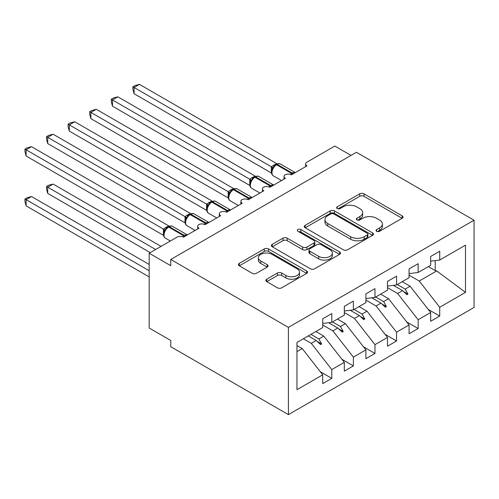 <?xml version="1.0" encoding="UTF-8"?>
<svg xmlns="http://www.w3.org/2000/svg" width="499" height="499" viewBox="0 0 499 499"><rect width="100%" height="100%" fill="white"/><g stroke="black" fill="none" stroke-linecap="round" stroke-linejoin="round"><path stroke-width="0.75" d="M376.651 231.28A2.096 1.21 0 0 0 379.614 231.28L402.125 218.281A2.994 1.728 0 0 0 403.005 217.059A2.994 1.728 0 0 0 402.125 215.836L363.989 193.812A2.994 1.728 0 0 0 359.754 193.812L337.237 206.811A2.096 1.21 0 0 0 336.625 207.665A2.096 1.21 0 0 0 337.237 208.526A2.096 1.21 0 0 0 340.206 208.526L343.119 206.842A9.587 5.539 0 0 1 356.679 206.842L359.86 208.676A9.587 5.539 0 0 1 362.667 212.593A9.587 5.539 0 0 1 359.86 216.504L356.941 218.188A2.096 1.21 0 0 0 356.33 219.042A2.096 1.21 0 0 0 356.941 219.903A2.096 1.21 0 0 0 359.91 219.903L362.823 218.219A9.587 5.539 0 0 1 376.383 218.219L379.564 220.053A9.587 5.539 0 0 1 382.371 223.97A9.587 5.539 0 0 1 379.564 227.881L376.651 229.565A2.096 1.21 0 0 0 376.034 230.419A2.096 1.21 0 0 0 376.651 231.28L376.651 229.565M266.734 279.203A2.994 1.728 0 0 0 265.855 280.426A2.994 1.728 0 0 0 266.734 281.648L277.432 287.823A2.994 1.728 0 0 0 281.673 287.823L306.673 273.39A2.994 1.728 0 0 0 307.552 272.167A2.994 1.728 0 0 0 306.673 270.945L268.537 248.926A2.994 1.728 0 0 0 264.295 248.926L239.295 263.36A2.994 1.728 0 0 0 238.416 264.582A2.994 1.728 0 0 0 239.295 265.805L252.22 273.265A2.994 1.728 0 0 0 256.461 273.265L267.158 267.09A2.994 1.728 0 0 0 268.038 265.867A2.994 1.728 0 0 0 267.158 264.645L260.746 260.94A8.015 4.628 0 0 1 258.401 257.671A8.015 4.628 0 0 1 263.347 253.392A8.015 4.628 0 0 1 272.086 254.396L297.192 268.892A8.015 4.628 0 0 1 299.543 272.167A8.015 4.628 0 0 1 294.591 276.44A8.015 4.628 0 0 1 285.858 275.436L281.673 273.022A2.994 1.728 0 0 0 277.432 273.022L266.734 279.203L266.734 281.648M474.05 220.215L288.41 327.394L288.41 414.632L474.05 307.453L474.05 220.215L356.405 152.289L170.764 259.468L170.764 265.699L149.176 253.236L177.026 237.162A4.578 2.645 180 0 1 183.501 237.162L199.039 228.186A4.578 2.645 0 0 1 197.698 226.321A4.578 2.645 0 0 1 198.833 224.581A4.578 2.645 180 0 1 205.083 224.7L220.627 215.724A4.578 2.645 0 0 1 219.286 213.859A4.578 2.645 0 0 1 220.421 212.112A4.578 2.645 180 0 1 226.671 212.237L242.215 203.261A4.578 2.645 0 0 1 240.874 201.396A4.578 2.645 0 0 1 242.003 199.65A4.578 2.645 180 0 1 248.259 199.775L263.803 190.799A4.578 2.645 0 0 1 262.462 188.928A4.578 2.645 0 0 1 263.591 187.187A4.578 2.645 180 0 1 269.847 187.312L285.384 178.336A4.578 2.645 0 0 1 284.043 176.465A4.578 2.645 0 0 1 285.178 174.725A4.578 2.645 180 0 1 291.428 174.85L306.972 165.874A4.578 2.645 0 0 1 305.631 164.003A4.578 2.645 0 0 1 306.972 162.138L334.817 146.057L351.009 155.407M288.41 327.394L170.764 259.468M343.331 249.781A2.994 1.728 0 0 0 347.566 249.781L372.572 235.347A2.994 1.728 0 0 0 373.445 234.125A2.994 1.728 0 0 0 372.572 232.896L334.43 210.877A2.994 1.728 0 0 0 330.195 210.877L305.188 225.311A2.994 1.728 0 0 0 304.315 226.54A2.994 1.728 0 0 0 305.188 227.762L343.331 249.781M298.72 231.729A2.096 1.21 0 0 1 300.847 232.029L300.847 229.534L339.619 251.92A2.994 1.728 0 0 1 340.499 253.143A2.994 1.728 0 0 1 339.619 254.365L314.62 268.805A2.994 1.728 0 0 1 310.384 268.805L272.242 246.78L272.242 244.335A2.994 1.728 0 0 0 271.369 245.558A2.994 1.728 0 0 0 272.242 246.78M272.242 244.335L282.945 238.16A2.994 1.728 0 0 1 287.181 238.16L302.65 247.086A2.994 1.728 0 0 0 306.885 247.086L313.983 242.988A2.994 1.728 0 0 0 314.863 241.766A2.994 1.728 0 0 0 313.983 240.543L297.884 231.249A2.096 1.21 0 0 1 297.267 230.388A2.096 1.21 0 0 1 298.564 229.272A2.096 1.21 0 0 1 300.847 229.534M296.955 351.62L302.226 348.576L322.728 374.811L296.955 389.694L296.955 342.457L322.728 327.581L322.728 318.792L331.798 313.559L331.798 322.342L322.728 323.471M320.333 371.749L331.798 378.367L331.798 369.578L344.316 362.349L323.807 336.114L315.879 331.536M303.355 338.765L311.289 343.343L331.798 369.578M331.798 322.342L344.316 315.118L344.316 306.33L353.386 301.097L353.386 309.879L344.316 311.008M341.921 359.286L353.386 365.904L353.386 357.116L365.904 349.886L345.395 323.651L337.461 319.073M322.728 325.024L332.877 330.881L353.386 357.116M353.386 309.879L365.904 302.656L365.904 293.867L374.967 288.634L374.967 297.416L365.904 298.545M363.509 346.824L374.967 353.442L374.967 344.653L387.492 337.424L366.983 311.189L359.049 306.611M344.316 312.561L354.465 318.418L374.967 344.653M374.967 297.416L387.492 290.187L387.492 281.405L396.555 276.172L396.555 284.954L387.492 286.083M385.091 334.361L396.555 340.979L396.555 332.191L409.074 324.961L388.571 298.726L380.637 294.148M365.904 300.099L376.046 305.956L396.555 332.191M396.555 284.954L409.074 277.725L409.074 268.942L418.143 263.709L418.143 272.491L409.074 273.62M406.679 321.899L418.143 328.517L418.143 319.728L430.662 312.499L430.662 321.287L439.725 316.054L439.725 307.265L465.505 292.383L436.712 270.932L435.197 270.564L435.197 260.597M387.492 287.636L397.634 293.493L418.143 319.728M418.143 272.491L430.662 265.262L430.662 256.48L439.725 251.247L439.725 260.029L430.662 261.158M428.267 309.436L439.725 316.054M409.074 275.174L419.222 281.031L439.725 307.265M149.176 253.236L149.176 328.018L170.764 340.48L170.764 346.711L288.41 414.632M302.226 348.576L296.955 345.539M331.798 378.367L322.728 383.6L322.728 374.811M353.386 365.904L344.316 371.137L344.316 362.349M374.967 353.442L365.904 358.675L365.904 349.886M396.555 340.979L387.492 346.212L387.492 337.424M418.143 328.517L409.074 333.75L409.074 324.961M439.725 260.029L465.505 245.152L465.505 292.383M310.939 334.386L318.873 338.964L323.807 336.114M311.289 343.343L316.223 340.493L320.564 344.584L321.643 343.961L318.873 338.964M308.288 335.914L316.223 340.493M332.527 321.924L340.461 326.502L345.395 323.651M332.877 330.881L337.811 328.03L342.146 332.122L343.225 331.498L340.461 326.502M328.641 322.734L337.811 328.03M354.115 309.461L362.049 314.039L366.983 311.189M354.465 318.418L359.399 315.568L363.734 319.659L364.813 319.036L362.049 314.039M350.223 310.272L359.399 315.568M375.703 296.999L383.631 301.577L388.571 298.726M376.046 305.956L380.98 303.105L385.322 307.197L386.401 306.573L383.631 301.577M371.811 297.809L380.98 303.105M397.285 284.536L405.219 289.114L410.153 286.264L402.219 281.686M397.634 293.493L402.568 290.643L406.903 294.734L407.982 294.111L405.219 289.114M393.399 285.347L402.568 290.643M410.153 286.264L430.662 312.499M419.222 281.031L436.712 270.932M428.342 266.603L435.197 270.564M403.498 291.522L407.982 294.111M381.91 303.985L386.401 306.573M360.322 316.447L364.813 319.036M338.74 328.91L343.225 331.498M317.152 341.372L321.643 343.961M377.487 231.573L379.564 230.376A9.587 5.539 0 0 0 382.371 226.459L382.371 223.97M362.667 212.593L362.667 215.081A9.587 5.539 0 0 1 359.86 218.999L357.783 220.196M402.088 218.3L363.989 196.307A2.994 1.728 0 0 0 359.754 196.307L338.079 208.819M372.528 235.366L334.43 213.372A2.994 1.728 0 0 0 330.195 213.372L305.232 227.781M367.27 234.979A2.096 1.21 0 0 0 367.888 234.125A2.096 1.21 0 0 0 367.27 233.264L333.794 213.94A2.096 1.21 0 0 0 330.831 213.94L327.756 215.711A9.587 5.539 0 0 0 324.949 219.629A9.587 5.539 0 0 0 327.756 223.54L350.641 236.751A9.587 5.539 0 0 0 364.201 236.751L367.27 234.979L367.27 237.468A2.096 1.21 0 0 0 367.888 236.613L367.888 234.125M324.949 219.629L324.949 222.117A9.587 5.539 0 0 0 327.756 226.035L327.756 223.54M367.27 237.468L364.201 239.246A9.587 5.539 0 0 1 350.641 239.246L327.756 226.035M272.286 246.805L282.945 240.649L282.945 238.16M314.863 241.766L314.863 244.261A2.994 1.728 0 0 1 313.983 245.483L306.885 249.581A2.994 1.728 0 0 1 302.65 249.581L287.181 240.649A2.994 1.728 0 0 0 282.945 240.649M300.847 232.029L339.582 254.39M318.699 256.355A8.015 4.628 0 0 0 327.431 257.359A8.015 4.628 0 0 0 332.384 253.08A8.015 4.628 0 0 0 330.032 249.812L321.188 244.703A2.994 1.728 0 0 0 316.952 244.703L309.854 248.801A2.994 1.728 0 0 0 308.975 250.024A2.994 1.728 0 0 0 309.854 251.247L318.699 256.355L318.699 258.85A8.015 4.628 0 0 0 327.431 259.848A8.015 4.628 0 0 0 332.384 255.575L332.384 253.08M308.975 250.024L308.975 252.519A2.994 1.728 0 0 0 309.854 253.742L309.854 251.247M318.699 258.85L309.854 253.742M299.543 272.167L299.543 274.656A8.015 4.628 0 0 1 294.591 278.935A8.015 4.628 0 0 1 285.858 277.931L281.673 275.517A2.994 1.728 0 0 0 277.432 275.517L266.772 281.667M258.401 257.671L258.401 260.16A8.015 4.628 0 0 0 260.746 263.435L260.746 260.94M267.121 267.115L260.746 263.435M306.636 273.415L268.537 251.415A2.994 1.728 0 0 0 264.295 251.415L239.333 265.83M134.069 93.718L132.884 89.29L132.884 86.801L134.069 87.487L139.464 84.368L276.826 163.672L273.483 165.238L271.425 166.791L134.069 87.487L134.069 93.718L271.331 172.966L271.331 166.735M275.623 164.926A1.528 0.879 60 0 1 275.828 164.707L273.895 166.323L272.155 169.136C271.063 172.511 271.45 174.737 273.309 175.829L281.523 180.569M273.221 167.951L271.425 166.791M132.884 86.801L135.036 85.554L139.464 84.368M134.069 143.569L228.218 197.922M112.481 156.031L206.63 210.385M90.893 168.494L185.042 222.847M69.311 180.956L163.46 235.31M46.538 186.501L47.723 187.187L47.723 193.419L46.538 188.99L46.538 186.501L48.69 185.26L53.119 184.069L47.723 187.187L155.651 249.5M47.723 193.419L150.255 252.613M53.119 184.069L161.052 246.381M112.481 106.181L111.296 101.752L111.296 99.264L112.481 99.95L117.876 96.831L255.239 176.135L251.895 177.7L249.843 179.253L112.481 99.95L112.481 106.181L249.743 185.428L249.743 179.197M254.035 177.388A1.528 0.879 60 0 1 254.241 177.17L252.313 178.785L250.567 181.605C249.481 184.973 249.862 187.2 251.721 188.291L259.935 193.032M251.633 180.413L249.843 179.253M111.296 99.264L113.454 98.016L117.876 96.831M90.893 118.643L89.708 114.215L89.708 111.726L90.893 112.412L96.288 109.293L233.657 188.597L230.313 190.163L228.255 191.716L90.893 112.412L90.893 118.643L228.162 197.891L228.162 191.66M232.447 189.851A1.528 0.879 60 0 1 232.653 189.632L230.725 191.248L228.979 194.067A3.356 2.433 18 0 0 228.143 191.703M230.051 192.876L228.255 191.716M89.708 111.726L91.866 110.479L96.288 109.293M69.311 131.106L68.12 126.677L68.12 124.189L69.311 124.875L74.707 121.756L212.069 201.06L208.725 202.625L206.667 204.178L69.311 124.875L69.311 131.106L206.574 210.353L206.574 204.122M210.859 202.313A1.528 0.879 60 0 1 211.071 202.095L209.137 203.711L207.397 206.53C206.305 209.898 206.692 212.125 208.551 213.216L216.766 217.957M208.463 205.339L206.667 204.178M68.12 124.189L70.278 122.941L74.707 121.756M47.723 143.569L46.538 139.14L46.538 136.651L47.723 137.337L53.119 134.219L190.481 213.522L187.137 215.088L185.079 216.641L47.723 137.337L47.723 143.569L184.986 222.816L184.986 216.585M189.277 214.776A1.528 0.879 60 0 1 189.483 214.558L187.555 216.173L185.809 218.992C184.724 222.361 185.104 224.587 186.963 225.679L195.178 230.419M186.876 217.801L185.079 216.641M46.538 136.651L48.69 135.404L53.119 134.219M24.95 198.964L26.135 199.65L26.135 205.881L24.95 201.453L24.95 198.964L27.108 197.723L31.531 196.531L26.135 199.65L149.176 270.689M26.135 205.881L149.176 276.92M31.531 196.531L149.176 264.458M26.135 156.031L24.95 151.602L24.95 149.114L26.135 149.8L31.531 146.681L168.899 225.985L166.198 227.176L163.497 229.103L26.135 149.8L26.135 156.031L163.398 235.279L163.398 229.047M167.689 227.238A1.528 0.879 60 0 1 167.895 227.02L165.967 228.636L164.221 231.455C163.136 234.823 163.522 237.05 165.375 238.142L170.352 241.011M165.288 230.264L163.497 229.103M24.95 149.114L27.108 147.866L31.531 146.681M379.564 230.376L379.564 227.881M356.941 219.903L356.941 218.188M359.86 218.999L359.86 216.504M337.237 208.526L337.237 206.811M359.754 196.307L359.754 193.812M363.989 196.307L363.989 193.812M402.125 218.281L402.125 215.836M305.188 227.762L305.188 225.311M330.195 213.372L330.195 210.877M334.43 213.372L334.43 210.877M372.572 235.347L372.572 232.896M350.641 239.246L350.641 236.751M364.201 239.246L364.201 236.751M287.181 240.649L287.181 238.16M302.65 249.581L302.65 247.086M306.885 249.581L306.885 247.086M313.983 245.483L313.983 242.988M339.619 254.365L339.619 251.92M277.432 275.517L277.432 273.022M281.673 275.517L281.673 273.022M285.858 277.931L285.858 275.436M267.158 267.09L267.158 264.645M239.295 265.805L239.295 263.36M264.295 251.415L264.295 248.926M268.537 251.415L268.537 248.926M306.673 273.39L306.673 270.945M293.081 173.895A1.528 0.879 -120 0 0 292.345 173.134A6.562 3.792 -60 0 1 295.258 172.635M276.477 164.333C278.311 163.497 279.665 163.41 280.519 164.084A6.562 3.792 120 0 0 277.238 164.408A1.528 0.879 -120 0 0 276.477 164.333L275.828 164.707A1.528 0.879 60 0 1 276.589 164.782A6.562 3.792 120 0 0 271.949 172.822A6.562 3.792 120 0 0 273.309 175.829M290.462 174.419A6.562 3.792 -60 0 1 291.703 173.509L292.345 173.134L277.238 164.408L276.589 164.782L291.703 173.509A1.528 0.879 60 0 1 292.439 174.27M275.117 165.181A3.356 1.94 60 0 1 274.132 164.863M274.662 165.556A3.356 1.94 60 0 1 273.483 165.238M272.142 169.161A3.356 2.433 18 0 0 271.319 166.778M271.5 186.358A1.528 0.879 -120 0 0 270.764 185.597A6.562 3.792 -60 0 1 273.67 185.104M254.889 176.796C256.729 175.96 258.077 175.873 258.931 176.546A6.562 3.792 120 0 0 255.65 176.871A1.528 0.879 -120 0 0 254.889 176.796L254.241 177.17A1.528 0.879 60 0 1 255.001 177.245A6.562 3.792 120 0 0 250.361 185.285A6.562 3.792 120 0 0 251.721 188.291M268.874 186.882A6.562 3.792 -60 0 1 270.115 185.971L270.764 185.597L255.65 176.871L255.001 177.245L270.115 185.971A1.528 0.879 60 0 1 270.851 186.732M253.529 177.644A3.356 1.94 60 0 1 252.544 177.326M253.08 178.018A3.356 1.94 60 0 1 251.895 177.7M250.56 181.624A3.356 2.433 18 0 0 249.731 179.241M249.912 198.82A1.528 0.879 -120 0 0 249.176 198.059A6.562 3.792 -60 0 1 252.082 197.567M233.301 189.258C235.141 188.422 236.489 188.335 237.349 189.009A6.562 3.792 120 0 0 234.062 189.333A1.528 0.879 -120 0 0 233.301 189.258L232.653 189.632A1.528 0.879 60 0 1 233.42 189.707A6.562 3.792 120 0 0 228.779 197.747A6.562 3.792 120 0 0 230.139 200.754L238.347 205.494M247.286 199.344A6.562 3.792 -60 0 1 248.527 198.434L249.176 198.059L234.062 189.333L233.42 189.707L248.527 198.434A1.528 0.879 60 0 1 249.263 199.195M231.941 190.107A3.356 1.94 60 0 1 230.962 189.788M231.492 190.481A3.356 1.94 60 0 1 230.313 190.163M228.324 211.283A1.528 0.879 -120 0 0 227.588 210.522A6.562 3.792 -60 0 1 230.501 210.029M211.713 201.721C213.553 200.885 214.901 200.804 215.761 201.471A6.562 3.792 120 0 0 212.48 201.796A1.528 0.879 -120 0 0 211.713 201.721L211.071 202.095A1.528 0.879 60 0 1 211.832 202.17A6.562 3.792 120 0 0 207.191 210.21A6.562 3.792 120 0 0 208.551 213.216M225.698 211.807A6.562 3.792 -60 0 1 226.939 210.896L227.588 210.522L212.48 201.796L211.832 202.17L226.939 210.896A1.528 0.879 60 0 1 227.675 211.657M210.36 202.569A3.356 1.94 60 0 1 209.374 202.251M209.904 202.943A3.356 1.94 60 0 1 208.725 202.625M207.384 206.549A3.356 2.433 18 0 0 206.561 204.166M206.742 223.745A1.528 0.879 -120 0 0 206.006 222.984A6.562 3.792 -60 0 1 208.913 222.492M190.131 214.183C191.972 213.347 193.319 213.266 194.173 213.934A6.562 3.792 120 0 0 190.892 214.258A1.528 0.879 -120 0 0 190.131 214.183L189.483 214.558A1.528 0.879 60 0 1 190.244 214.632A6.562 3.792 120 0 0 185.603 222.673A6.562 3.792 120 0 0 186.963 225.679M204.116 224.269A6.562 3.792 -60 0 1 205.357 223.359L206.006 222.984L190.892 214.258L190.244 214.632L205.357 223.359A1.528 0.879 60 0 1 206.093 224.12M188.772 215.032A3.356 1.94 60 0 1 187.786 214.713M188.316 215.406A3.356 1.94 60 0 1 187.137 215.088M185.796 219.011A3.356 2.433 18 0 0 184.973 216.628M185.154 236.208A1.528 0.879 -120 0 0 184.418 235.447A6.562 3.792 -60 0 1 187.325 234.954M168.543 226.646C170.384 225.81 171.731 225.729 172.585 226.396A6.562 3.792 120 0 0 169.304 226.727A1.528 0.879 -120 0 0 168.543 226.646L167.895 227.02A1.528 0.879 60 0 1 168.662 227.095A6.562 3.792 120 0 0 164.015 235.135A6.562 3.792 120 0 0 165.375 238.142M182.528 236.732A6.562 3.792 -60 0 1 183.769 235.821L184.418 235.447L169.304 226.727L168.662 227.095L183.769 235.821A1.528 0.879 60 0 1 184.505 236.582M167.184 227.494A3.356 1.94 60 0 1 166.198 227.176M166.735 227.868A3.356 1.94 60 0 1 165.556 227.55M164.215 231.474A3.356 2.433 18 0 0 163.385 229.091M305.631 166.647L305.631 164.003M284.043 179.11L284.043 176.465M262.462 191.572L262.462 188.928M240.874 204.035L240.874 201.396M219.286 216.497L219.286 213.859M197.698 228.96L197.698 226.321M280.519 164.084L295.296 172.617M258.931 176.546L273.708 185.079M237.349 189.009L252.126 197.542M228.979 194.067C227.893 197.436 228.28 199.662 230.139 200.754M215.761 201.471L230.538 210.004M194.173 213.934L208.95 222.467M172.585 226.396L187.362 234.929"/></g></svg>
